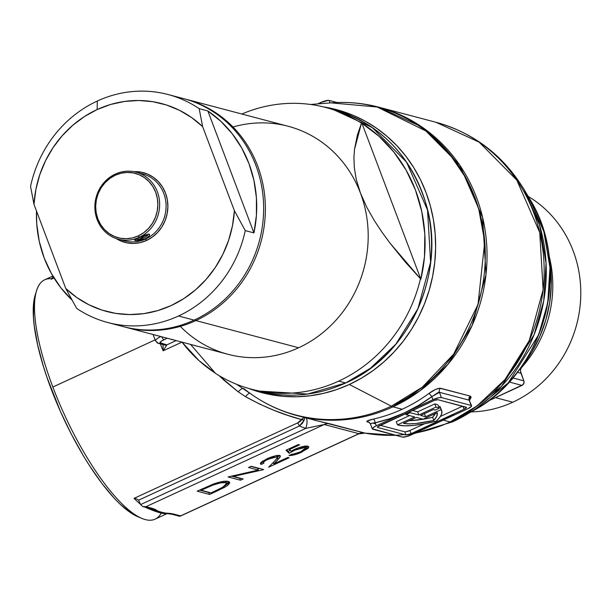 <?xml version="1.0" encoding="UTF-8"?>
<svg xmlns="http://www.w3.org/2000/svg" width="611" height="611" viewBox="0 0 611 611"><rect width="100%" height="100%" fill="white"/><g stroke="black" fill="none" stroke-linecap="round" stroke-linejoin="round"><path stroke-width="0.92" d="M52.844 276.042L44.725 279.785A131.793 38.615 65.2 0 0 52.852 387.023L155.125 339.861L52.852 387.023A131.793 38.615 65.2 0 0 145.311 519.594A131.793 38.615 -114.8 0 1 141.714 518.342A131.793 38.615 -114.8 0 1 52.852 387.023A131.793 38.615 -114.8 0 1 36.637 290.492A131.793 38.615 -114.8 0 1 51.568 278.784M36.637 290.492L35.293 294.754A128.325 37.599 65.2 0 0 62.765 416.595A128.325 37.599 65.2 0 0 137.597 516.608L141.714 518.342M528.179 196.406A115.319 107.162 104.8 0 1 580.45 302.094A115.319 107.162 104.8 0 1 512.797 402.221A115.319 107.162 -75.2 0 0 580.45 302.094A115.319 107.162 -75.2 0 0 528.179 196.406M172.837 339.724A6.935 1.558 -20.7 0 1 171.935 339.647L173.341 339.685M452.896 421.697L464.368 415.801L501.57 386.228L534.06 334.797L543.737 300.78L546.058 263.173L539.544 224.932L524.146 189.616A158.364 147.159 104.8 0 1 464.368 415.801A158.364 147.159 104.8 0 1 452.896 421.697A34.682 10.166 -114.8 0 1 452.675 421.811A34.682 10.166 -114.8 0 1 450.101 421.934A34.682 10.166 65.2 0 0 452.675 421.811L413.807 433.673M452.675 421.811L473.304 410.707C545.065 372.466 572.912 267.19 529.409 198.468L543.851 231.607L549.961 267.488L547.784 302.773L538.703 334.698L508.222 382.952L473.304 410.707A148.595 138.086 -75.2 0 0 529.409 198.468L524.146 189.616C503.243 155.339 473.831 132.893 435.918 122.269L479.123 142.142L516.784 180.108L539.75 232.57L543.118 289.629L529.233 340.602L504.984 379.538L477.16 405.872L450.101 421.934A159.54 148.259 104.8 0 1 415.251 433.008A159.54 148.259 -75.2 0 0 450.101 421.934A159.54 148.259 -75.2 0 0 543.981 262.791A159.54 148.259 -75.2 0 0 435.918 122.269L378.789 107.169A159.54 148.259 104.8 0 1 486.852 247.684A159.54 148.259 104.8 0 1 392.965 406.827L420.032 390.773L447.855 364.439L472.104 325.495L485.989 274.522L482.621 217.47L459.648 165.008L421.987 127.042L378.789 107.169C363.14 103.053 347.224 101.617 331.025 102.862L377.178 107.009L426.249 131.151L448.306 152.131L466.323 178.572L478.757 209.077L484.737 241.65L478.031 304.431L453.713 354.097L422.384 387.099L391.368 406.193A34.682 10.166 65.2 0 0 392.965 406.827A34.682 10.166 -114.8 0 1 391.368 406.193A159.28 148.015 104.8 0 1 253.955 396.035A159.28 148.015 104.8 0 1 243.751 388.497M405.765 434.421A159.54 148.259 104.8 0 1 364.95 433.115L364.515 433.008M297.442 415.709A159.54 148.259 -75.2 0 0 392.965 406.827L402.183 409.263A159.54 148.259 -75.2 0 0 428.777 393.553L435.551 389.459L439.622 388.176L470.226 396.096L471.05 396.982L470.951 397.761L469.538 400.098L470.226 396.096A3.467 3.223 -75.2 0 0 469.156 400.174L439.431 392.315L441.425 397.578L471.15 405.437L469.156 400.174L471.509 406.269L467.606 408.866L407.232 436.407L402.489 437.094L372.275 428.777L373.382 427.463L376.307 425.806L432.924 399.701L431.786 396.699L418.558 405.444L404.619 412.753L390.108 418.566L375.177 422.804L376.307 425.806L432.924 399.701L439.034 397.685L441.425 397.578L471.15 405.437A6.935 1.558 -20.7 0 1 471.616 405.757A6.935 1.558 -20.7 0 1 467.606 408.866L439.301 421.918L453.24 414.609M163.03 344.444L163.152 350.806L181.956 342.137L163.152 350.806A131.793 38.615 -114.8 0 1 160.357 343.886A131.793 38.615 -114.8 0 0 163.152 350.806L166.856 344.871L159.937 342.702L161.854 340.839L167.208 338.234L163.969 339.731A3.467 1.016 -114.8 0 1 161.762 336.798A3.467 1.016 65.2 0 0 163.969 339.731A6.935 1.558 -20.7 0 0 160.426 343.161A3.467 3.223 104.8 0 1 156.217 341.389A10.402 2.337 -20.7 0 1 155.515 340.9A10.402 2.337 -20.7 0 1 160.861 336.554A10.402 2.337 159.3 0 0 155.507 340.862M224.298 380.493L219.166 375.681L238.153 391.811L224.298 380.493M245.538 396.669L238.153 391.811A10.402 2.52 128 0 1 242.659 388.397A10.402 2.52 -52 0 0 238.153 391.811L245.538 396.669A10.402 2.627 121.6 0 1 249.616 393.102A10.402 2.627 -58.4 0 0 245.538 396.669L259.614 404.07L273.781 410.248L287.918 415.396L301.849 419.627C283.214 414.785 264.441 407.132 245.538 396.669M140.454 504.19L140.148 503.945A3.467 2.811 130.2 0 1 140.331 503.869A3.467 2.811 -49.8 0 0 140.148 503.945A131.793 38.615 -114.8 0 1 134.053 498.355L297.549 422.957L300.329 421.338L303.797 417.389M146.625 507.878L145.135 507.176L146.625 507.878A3.467 2.811 114.1 0 1 147.06 507.688A3.467 2.811 -65.9 0 0 146.625 507.878L157.218 511.965L164.451 513.698L167.529 513.408C164.535 514.416 157.562 512.576 146.625 507.878M161.296 512.996A131.793 38.615 65.2 0 0 161.312 512.957A131.793 38.615 -114.8 0 1 145.311 519.594A131.793 38.615 65.2 0 0 155.11 519.144L167.811 513.293M520.954 368.219A115.319 107.162 -75.2 0 0 548.861 254.955A115.319 107.162 104.8 0 1 520.954 368.219M495.49 397.646L512.797 402.221L495.49 397.646M424.79 427.731L439.301 421.918L410.989 434.979A6.935 1.558 -20.7 0 1 402.489 437.094L372.763 429.243A6.935 1.558 -20.7 0 1 372.298 428.914A6.935 1.558 -20.7 0 1 376.307 425.806L375.177 422.804A3.467 1.153 77.1 0 0 373.367 419.1C367.776 420.368 365.783 421.315 367.41 421.949A3.467 3.223 104.8 0 1 368.647 422.01A3.467 3.223 -75.2 0 0 367.41 421.949L369.472 422.491L366.867 421.727L366.997 421.132L373.367 419.1A159.54 148.259 -75.2 0 0 402.183 409.263L392.965 406.827A159.54 148.259 104.8 0 1 297.252 415.656C281.61 411.501 267.06 404.879 253.596 395.791A159.28 148.015 -75.2 0 0 391.368 406.193L349.339 384.487A146.365 136.009 104.8 0 1 248.646 388.428L257.277 391.376L270.238 394.561L283.481 396.356L296.87 396.753L310.281 395.752L323.578 393.354L336.638 389.589L349.339 384.487L361.552 378.094L373.161 370.487L384.052 361.727L394.133 351.905L403.291 341.106L411.44 329.444L418.512 317.025L424.431 303.973L429.136 290.408L432.596 276.47L434.765 262.287L435.62 247.99L435.169 233.723L433.398 219.632L430.335 205.838L426.004 192.48L420.452 179.68L413.731 167.574L405.903 156.279L397.043 145.884L387.237 136.513L376.582 128.241L365.179 121.146L353.143 115.311L340.579 110.782L323.082 106.826A146.365 136.009 104.8 0 1 434.956 231.279A146.365 136.009 104.8 0 1 349.339 384.487L391.368 406.193A159.28 148.015 -75.2 0 0 482.102 222.778A159.28 148.015 -75.2 0 0 331.025 102.862L310.51 104.466M443.219 420.116L450.101 421.934L443.219 420.116M440.516 407.598L441.043 409.614L425.554 416.755L420.597 415.449L433.505 409.492L420.597 415.449L425.554 416.755L424.393 413.7L425.554 416.755L441.043 409.614L441.929 411.799L441.425 414.487L439.546 417.618L436.323 421.132A74.221 16.696 -20.7 0 1 398.12 425.035A74.221 16.696 -20.7 0 1 397.478 424.851L396.287 421.689L409.53 415.579L396.287 421.689L397.478 424.851L414.648 416.931L405.979 414.64L410.195 412.7L409.79 411.631L410.195 412.7L418.863 414.991L436.025 407.079A74.221 16.696 -20.7 0 1 439.24 408.201L438.049 405.04A74.221 16.696 159.3 0 0 434.833 403.917L417.664 411.829L412.379 410.432L417.664 411.829L418.863 414.991L417.664 411.829L434.833 403.917L436.025 407.079L434.833 403.917A74.221 16.696 159.3 0 1 438.049 405.04L439.24 408.201L435.001 410.157L439.24 408.201A74.221 16.696 -20.7 0 0 436.025 407.079L418.863 414.991L410.195 412.7L405.979 414.64L405.574 413.571L405.979 414.64L414.648 416.931L397.478 424.851A74.221 16.696 -20.7 0 0 398.12 425.035L404.619 425.829L413.395 425.432L424.103 423.843L436.323 421.132A74.221 16.696 -20.7 0 0 441.692 410.722L440.5 407.56A74.221 16.696 159.3 0 0 439.851 406.452L438.774 406.949L439.851 406.452L441.043 409.614A74.221 16.696 -20.7 0 1 441.692 410.722M404.772 431.794L380.157 425.294L404.772 431.794L405.964 434.956L377.72 427.494L377.522 426.967L377.72 427.494A4.162 0.939 -20.7 0 1 377.445 427.295A4.162 0.939 -20.7 0 1 379.851 425.432L432.848 400.992A4.162 0.939 -20.7 0 1 437.95 399.716L466.193 407.186A4.162 0.939 -20.7 0 1 466.468 407.377A4.162 0.939 -20.7 0 1 464.062 409.24L411.066 433.68A4.162 0.939 -20.7 0 1 405.964 434.956L411.066 433.68L464.062 409.24L466.483 407.461L437.95 399.716L434.345 400.381L377.728 426.73L377.72 427.494L405.964 434.956L404.772 431.794A4.162 0.939 159.3 0 0 409.866 430.526L424.523 423.767L409.866 430.526L411.066 433.68L409.866 430.526L405.612 431.817M464.062 409.24L462.962 406.33L464.062 409.24M440.371 416.458L462.558 406.223L440.371 416.458M433.505 409.492A69.364 15.603 -20.7 0 1 435.001 410.157A69.364 15.603 159.3 0 0 433.505 409.492M435.635 412.967L432.611 417.305L423.148 419.222L409.248 420.681A69.364 15.603 159.3 0 0 432.611 417.305L433.81 420.467A69.364 15.603 -20.7 0 1 403.466 423.347L416.381 417.389L423.072 419.161L416.381 417.389L403.466 423.347L408.95 423.843L415.976 423.522L433.81 420.467L436.827 416.129L437.216 412.639L423.072 419.161L437.216 412.639A69.364 15.603 -20.7 0 1 433.81 420.467L432.611 417.305A69.364 15.603 159.3 0 0 435.391 413.479M432.924 399.701A6.935 1.558 -20.7 0 1 441.425 397.578L439.431 392.315L438.362 392.392L431.786 396.699L432.924 399.701M471.616 405.757L469.156 400.174L439.431 392.315A3.467 3.223 104.8 0 1 440.5 388.245C437.751 388.13 433.841 389.902 428.777 393.553A3.467 0.84 -126.3 0 1 431.786 396.699A3.467 0.84 53.7 0 0 428.777 393.553A159.54 148.259 -75.2 0 1 402.183 409.263A159.54 148.259 -75.2 0 1 373.367 419.1A3.467 1.153 -102.9 0 1 375.177 422.804L373.023 423.095M358.634 433.909L180.719 515.844L358.894 433.68L324.212 424.515L146.037 506.679L155.049 509.276L160.41 512.629L171.103 513.523L180.719 515.844L179.917 516.264M263.921 463.169C262.577 462.504 263.952 461.183 268.046 459.189L267.748 458.418L268.046 459.189L277.089 456.845L277.631 457.219L275.194 460.473L277.394 458.021L277.524 457.051L273.293 457.288L265.556 460.48L263.501 462.199L263.921 463.169L261.218 464.413L260.37 463.665L261.103 462.344L266.915 458.792L275.278 455.89L280.22 455.798L279.914 457.463L273.82 463.902L287.827 457.44L289.102 457.776L268.641 467.216L275.194 460.473L268.641 467.216L289.102 457.776L287.827 457.44L273.82 463.902L273.27 462.451L273.82 463.902L278.043 459.556L277.44 457.96L278.043 459.556L280.449 456.096L279.693 455.569C276.898 455.203 272.636 456.272 266.915 458.792L260.408 463.818L261.218 464.413L260.645 462.886L261.218 464.413L263.921 463.169L262.707 460.831M213.27 484.088L224.306 481.285L228.537 481.552L229.553 482.201L229.683 482.988L227.88 485.226L224.634 487.311L209.573 494.452L197.185 491.175L213.27 484.088L197.185 491.175L209.573 494.452L208.855 492.558L199.537 490.091L208.855 492.558L209.573 494.452L218.906 490.152L229.66 482.385L228.239 481.46C225.49 480.697 220.502 481.567 213.27 484.088M263.005 469.813L233.433 476.389L243.155 478.963L240.459 480.208L228.071 476.939L258.277 470.073L248.532 467.499L251.236 466.254L263.616 469.531L263.005 469.813L262.814 469.317L263.005 469.813L263.616 469.531L251.236 466.254L248.532 467.499L258.277 470.073L257.559 468.179L250.884 466.414L257.559 468.179L258.277 470.073L228.071 476.939L240.459 480.208L239.741 478.314L231.302 476.084L239.741 478.314L240.459 480.208L243.155 478.963L233.433 476.389L233.158 475.671L233.433 476.389L263.005 469.813M295.082 450.063L289.087 453.293L285.979 450.231L298.336 444.533L299.604 444.869L289.362 449.589L290.996 451.201L298.328 447.848L304.141 446.267L308.219 446.336L308.784 446.985L308.028 448.39L299.925 452.972L290.645 455.508L289.011 455.516L291.714 454.263L295.632 453.637L301.315 451.445L305.592 448.474L305.355 447.535L303.461 447.374L295.082 450.063L294.792 449.284L295.082 450.063L305.08 447.435L304.614 446.19L305.729 447.863L300.581 451.789L289.011 455.516C292.05 455.676 296.282 454.569 301.697 452.201L301.391 451.407L301.697 452.201L308.746 446.824L307.829 446.206C305.004 445.709 300.497 446.809 294.303 449.505L290.996 451.201L289.064 448.81L289.362 449.589L299.604 444.869L298.336 444.533L285.979 450.231L289.087 453.293L288.369 451.392L286.803 449.849L288.369 451.392L289.087 453.293L295.082 450.063M549.174 257.475L550.664 268.137L551.267 285.505L549.64 302.88L545.822 319.943L539.872 336.378L531.914 351.883L522.092 366.157A128.325 119.252 -75.2 0 0 549.174 257.483M297.252 415.656L364.95 433.115A159.54 148.259 -75.2 0 0 395.416 435.231M471.218 411.89A115.319 107.162 -75.2 0 0 512.797 402.221A115.319 107.162 104.8 0 1 471.218 411.89M522.092 366.157L520.603 369.579L520.549 371.457L523.841 380.859L524.07 382.173L523.085 384.64L488.029 401.083L522.023 385.411L509.131 381.997L522.023 385.411A3.467 3.223 -75.2 0 0 523.841 380.859L520.969 373.268L517.296 372.29L520.969 373.268A6.935 6.446 -75.2 0 1 522.092 366.157M51.263 279.25A131.793 38.615 -114.8 0 1 53.256 276.73A131.793 38.615 -114.8 0 0 51.263 279.25L54.02 277.982L51.263 279.25M35.308 294.693L33.674 302.75L33.445 317.285L34.247 325.8L37.653 344.902L43.335 366.149L46.971 377.331L60.581 411.791L71.479 434.421L83.356 455.76L89.519 465.689L101.999 483.584L114.288 498.301L120.207 504.281L131.319 513.209L137.643 516.623M512.728 377.919L523.841 380.859L512.728 377.919M180.352 516.119L174.104 514.095C164.359 513.4 157.203 511.514 152.651 508.428L146.037 506.679L142.684 506.504L140.599 504.579L305.844 428.372A169.95 157.928 104.8 0 1 299.375 426.035L138.636 500.165L140.599 504.579L138.636 500.165L136.123 498.706L134.084 498.362L136.123 498.706L138.636 500.165L299.375 426.035L302.353 423.339L304.087 420.368L301.849 419.627A3.467 2.551 -155.8 0 1 304.087 420.368L304.713 417.458M51.286 279.235L52.691 277.921L51.286 279.235M179.115 516.135L179.955 516.257L179.115 516.135M171.981 514.279A3.467 3.223 -75.2 0 0 174.104 514.095A3.467 3.223 104.8 0 1 170.943 513.752M142.684 506.504L146.037 506.679L324.212 424.515L305.844 428.372L140.599 504.579L142.684 506.504L152.261 509.2L160.38 512.644L172.027 514.286L179.397 516.234M150.573 508.619A3.467 3.223 -75.2 0 0 152.651 508.428A3.467 3.223 104.8 0 1 149.489 508.077M140.148 503.945A131.793 38.615 -114.8 0 1 134.053 498.355L297.549 422.957A3.467 1.016 -114.8 0 1 299.375 426.035A3.467 1.016 65.2 0 0 297.549 422.957L304.095 417.252M358.817 433.81A10.402 10.372 121.5 0 1 364.95 433.115A10.402 10.372 -58.5 0 0 358.817 433.81L358.894 433.68A10.402 9.669 104.8 0 1 364.423 432.947L364.95 433.115M364.423 432.947A10.402 9.669 -75.2 0 0 358.894 433.68L324.212 424.515A10.402 9.669 104.8 0 1 329.741 423.782L364.423 432.947M314.65 420.253L329.741 423.782A10.402 9.669 -75.2 0 0 324.212 424.515L305.844 428.372A10.402 3.834 108.5 0 0 306.126 418A10.402 3.834 -71.5 0 1 305.844 428.372A169.95 157.928 104.8 0 1 299.375 426.035L304.087 420.368L304.637 417.26M154.858 510.353L165.887 513.408M228.743 481.628L226.689 483.691M218.593 489.335L218.906 490.152L218.593 489.335M214.461 491.275L211.001 492.871L201.156 490.266L212.872 485.119C218.944 482.904 223.168 482.102 225.535 482.705L226.65 483.431L222.755 487.227L214.461 491.275L222.755 487.227L226.009 484.897L226.666 483.477L225.535 482.705L224.978 481.239L225.535 482.705L220.617 482.843L212.872 485.119L212.582 484.34L212.872 485.119L203.272 489.289L202.974 488.51L203.272 489.289L201.156 490.266L200.859 489.48L201.156 490.266L211.001 492.871L214.461 491.275M226.65 483.431L225.688 481.208M227.139 483.347L228.774 481.575M259.698 468.492L257.834 468.904L259.698 468.492M277.089 456.845L276.63 455.63L277.089 456.845M273.4 462.794L272.559 463.176L273.4 462.794M279.25 455.485L277.661 457.318M262.921 461.404L261.317 462.137L262.921 461.404M277.325 457.654L279.426 455.241M290.141 450.36L288.369 451.392L290.141 450.36M307.608 446.152L305.691 447.764M306.248 447.374L307.661 446.091M370.587 423.568A3.467 3.223 104.8 0 1 370.778 423.973A3.467 3.223 -75.2 0 0 370.587 423.568M469.156 400.174A3.467 3.223 104.8 0 1 470.226 396.096L440.5 388.245A3.467 3.223 -75.2 0 0 439.431 392.315L431.786 396.699A163.007 151.482 104.8 0 1 404.619 412.753A163.007 151.482 104.8 0 1 375.177 422.804C371.198 423.24 369.731 423.629 370.778 423.973M372.298 428.914L370.358 423.767L368.647 422.01M176.136 340.594L166.856 344.871L176.136 340.594M171.447 339.189L171.935 339.647A6.935 1.558 -20.7 0 1 171.485 339.365M329.138 100.418L330.085 102.938L329.138 100.418L328.535 100.349L320.638 102.541L317.682 103.908L320.638 102.541L321.05 103.641L320.638 102.541A6.935 1.558 159.3 0 1 329.138 100.418L337.081 102.518L329.138 100.418M163.045 344.596L163.152 350.806L166.856 344.871L164.496 344.978A3.467 3.292 -66.6 0 0 166.856 344.871L166.681 344.818A3.467 3.223 104.8 0 1 164.58 345.001M166.681 344.818L160.426 343.161A3.467 3.223 -75.2 0 1 158.325 343.344L164.596 345.009A3.467 3.223 -75.2 0 0 166.681 344.818M125.11 327.106A117.923 109.583 104.8 0 1 124.247 326.877A117.923 109.583 -75.2 0 0 195.864 320.584A117.923 109.583 104.8 0 1 125.11 327.106L227.918 354.281A117.923 109.583 -75.2 0 0 298.664 347.758L195.864 320.584L195.192 319.629L195.864 320.584A117.923 109.583 -75.2 0 0 265.227 202.478A117.923 109.583 -75.2 0 0 184.514 98.867A117.923 109.583 104.8 0 1 185.385 99.097A117.923 109.583 104.8 0 1 265.25 202.959A117.923 109.583 104.8 0 1 195.864 320.584L298.664 347.758A117.923 109.583 -75.2 0 0 360.437 193.061A117.923 109.583 -75.2 0 0 288.186 126.271L185.385 99.097M325.778 107.505A145.67 135.367 104.8 0 1 361.483 123.17A145.67 135.367 -75.2 0 0 241.849 114.02A145.67 135.367 104.8 0 1 325.778 107.505L332.728 109.338L372.168 127.485L406.559 162.152L427.532 210.054L430.602 262.15L417.924 308.685L395.791 344.237L370.381 368.288L345.673 382.944A1.39 0.405 65.2 0 0 345.78 382.944A1.39 0.405 65.2 0 0 345.849 382.868A1.39 0.405 -114.8 0 1 345.78 382.944A1.39 0.405 -114.8 0 1 345.673 382.944A145.67 135.367 -75.2 0 0 431.397 237.641A145.67 135.367 -75.2 0 0 332.728 109.338C379.775 123.414 410.928 155.125 426.18 204.479C446.763 272.85 409.653 355.22 345.773 382.944C317.101 395.859 287.941 398.548 258.277 391.009A145.67 135.367 -75.2 0 0 345.673 382.944L338.723 381.111L345.673 382.944L307.646 394.049L258.277 391.009L251.327 389.169A145.67 135.367 104.8 0 1 215.622 373.497A145.67 135.367 -75.2 0 0 338.723 381.111A145.67 135.367 -75.2 0 0 420.391 279.067A145.67 135.367 104.8 0 1 338.723 381.111A145.67 135.367 104.8 0 1 251.327 389.169M232.997 126.996A117.923 109.583 104.8 0 1 360.437 193.061L356.244 179.351L354.311 167.643L353.922 157.806L354.502 149.382L357.343 135.191L361.483 123.17L361.949 123.3L420.857 279.196L389.933 243.041L382.173 232.447L374.367 220.647L366.86 207.427L360.437 193.061L356.244 179.351L354.311 167.643L353.922 157.806L354.502 149.382L361.483 123.17L361.949 123.3A145.67 135.367 104.8 0 1 420.857 279.196L361.949 123.3L378.996 136.276L393.835 152.009L406.101 170.11L415.495 190.136L421.781 211.597L424.805 233.96L424.492 256.673L420.857 279.196L405.253 261.966L389.933 243.041L382.173 232.447L374.367 220.647L366.86 207.427L360.437 193.061A117.923 109.583 104.8 0 1 298.664 347.758A117.923 109.583 104.8 0 1 180.298 326.373M190.586 344.413L215.622 373.497L190.586 344.413M215.225 373.069A145.67 135.367 104.8 0 1 182.047 342.16L199.041 360.643L215.225 373.069M139.293 173.203A34.682 32.23 104.8 0 1 165.925 202.646A34.682 32.23 104.8 0 1 145.639 239.016L145.204 238.901C149.137 236.633 150.436 235.021 149.099 234.066L139.636 237.427C135.497 239.145 133.977 240.176 135.077 240.528L135.673 239.038L135.077 240.528L134.603 240.123L135.077 240.528L145.204 238.901L146.617 240.413A36.072 33.521 -75.2 0 0 167.254 199.346A36.072 33.521 -75.2 0 0 133.855 171.668L141.263 172.172L147.549 174.074L153.33 177.259L158.371 181.612L162.48 186.958L165.505 193.091L167.33 199.782L167.88 206.77L167.131 213.789L165.123 220.571L161.923 226.849L157.653 232.386L152.483 236.961L146.617 240.413L140.263 242.598L133.687 243.438L127.119 242.895L120.833 240.994L116.166 238.55A36.072 33.521 -75.2 0 0 146.617 240.413L145.639 239.016A34.682 32.23 -75.2 0 0 166.047 204.418A34.682 32.23 -75.2 0 0 142.562 173.875L136.116 172.172A34.682 32.23 104.8 0 1 159.608 202.715A34.682 32.23 104.8 0 1 139.201 237.312A34.682 32.23 -75.2 0 0 157.371 191.816A34.682 32.23 -75.2 0 0 115.311 174.089L115.288 175.22A33.3 30.94 104.8 0 1 155.668 192.236A33.3 30.94 104.8 0 1 138.223 235.922L139.636 237.427L145.166 234.983L149.099 234.066L149.672 234.739L149.107 236.014L145.204 238.901L139.354 240.52L135.077 240.528M175.762 96.882A117.923 109.583 104.8 0 1 263.242 198.193A117.923 109.583 104.8 0 1 194.13 320.126L178.519 316.002A117.923 109.583 -75.2 0 0 245.263 230.607L234.403 210.711L202.615 126.592L199.186 108.659L207.855 110.958L253.932 232.898L207.855 110.958L220.907 121.36L232.279 133.801L241.696 147.984L248.96 163.595L253.901 180.276L256.406 197.651L256.414 215.324L253.932 232.898L245.263 230.607L234.403 210.711A107.521 99.914 104.8 0 1 171.217 305.531A107.521 99.914 104.8 0 1 65.767 288.476L33.979 204.364L65.767 288.476L76.765 297.511L88.908 304.759L101.945 310.083L115.624 313.374L129.669 314.566L143.799 313.642L157.745 310.609L171.217 305.531L183.964 298.519L195.719 289.698L206.258 279.25L215.362 267.381L222.862 254.321L228.606 240.337L232.478 225.703L234.403 210.711L202.615 126.592L191.61 117.564L179.474 110.308L166.436 104.985L152.758 101.693L138.712 100.502L124.583 101.434L110.637 104.458L97.157 109.537L84.417 116.556L72.663 125.377L62.123 135.825L53.012 147.694L45.512 160.746L39.776 174.731L35.904 189.364L33.979 204.364L30.55 186.431L33.979 204.364A107.521 99.914 104.8 0 1 97.157 109.537L97.294 101.036A117.923 109.583 -75.2 0 0 30.55 186.431A117.923 109.583 104.8 0 1 97.294 101.036A117.923 109.583 104.8 0 1 168.04 94.514A117.923 109.583 104.8 0 1 199.186 108.659L207.855 110.958A117.923 109.583 104.8 0 1 253.932 232.898L245.263 230.607A117.923 109.583 104.8 0 1 178.519 316.002L194.13 320.126A117.923 109.583 -75.2 0 0 263.517 202.501A117.923 109.583 -75.2 0 0 183.651 98.638L168.04 94.514M147.893 235.151L144.501 237.755L139.308 239.115L135.68 239.038M134.603 240.123L139.201 237.312A34.682 32.23 104.8 0 1 118.389 239.229A34.682 32.23 104.8 0 1 94.896 208.687A34.682 32.23 104.8 0 1 115.311 174.089A34.682 32.23 104.8 0 1 136.116 172.172M107.773 322.524A117.923 109.583 104.8 0 1 76.627 308.372A117.923 109.583 -75.2 0 0 178.519 316.002A117.923 109.583 104.8 0 1 107.773 322.524L123.376 326.648A117.923 109.583 -75.2 0 0 194.13 320.126A117.923 109.583 104.8 0 1 115.655 324.281M71.93 299.963A117.923 109.583 104.8 0 1 36.5 211.016L36.752 223.97L39.249 241.345L44.191 258.025L51.454 273.636L60.879 287.819L72.243 300.261M118.389 239.229L124.835 240.933A34.682 32.23 -75.2 0 0 145.639 239.016A34.682 32.23 104.8 0 1 121.658 239.902M115.288 175.22L109.873 178.404L105.1 182.636L101.166 187.745L98.211 193.542L96.347 199.797L95.66 206.274L96.171 212.727L97.852 218.898L100.639 224.565L104.435 229.499L109.094 233.517L114.425 236.457L120.23 238.214L126.294 238.71L132.366 237.939L138.223 235.922L143.646 232.738L148.42 228.506L152.353 223.397L155.309 217.6L157.164 211.345L157.852 204.868L157.348 198.415L155.668 192.236L152.872 186.576L149.076 181.643L144.425 177.625L139.094 174.685L133.282 172.928L127.225 172.432L121.154 173.203L115.288 175.22L115.311 174.089A34.682 32.23 -75.2 0 0 97.141 219.586A34.682 32.23 -75.2 0 0 139.201 237.312L138.223 235.922A33.3 30.94 104.8 0 1 97.852 218.898A33.3 30.94 104.8 0 1 115.288 175.22M148.267 234.036L139.346 239.107M65.767 288.476L76.627 308.372L65.767 288.476M199.186 108.659A117.923 109.583 -75.2 0 0 97.294 101.036L97.157 109.537A107.521 99.914 104.8 0 1 202.615 126.592L199.186 108.659M396.088 435.406L364.889 433.115L358.649 433.902L180.268 516.158M253.596 395.791L236.549 384.266M276.913 455.317L277.631 457.219M305.011 445.969L305.729 447.863M375.566 423.835L372.84 423.118M469.141 400.121L469.569 399.418L469.668 400.617M153.101 334.507L155.515 340.9L158.341 343.351"/></g></svg>
